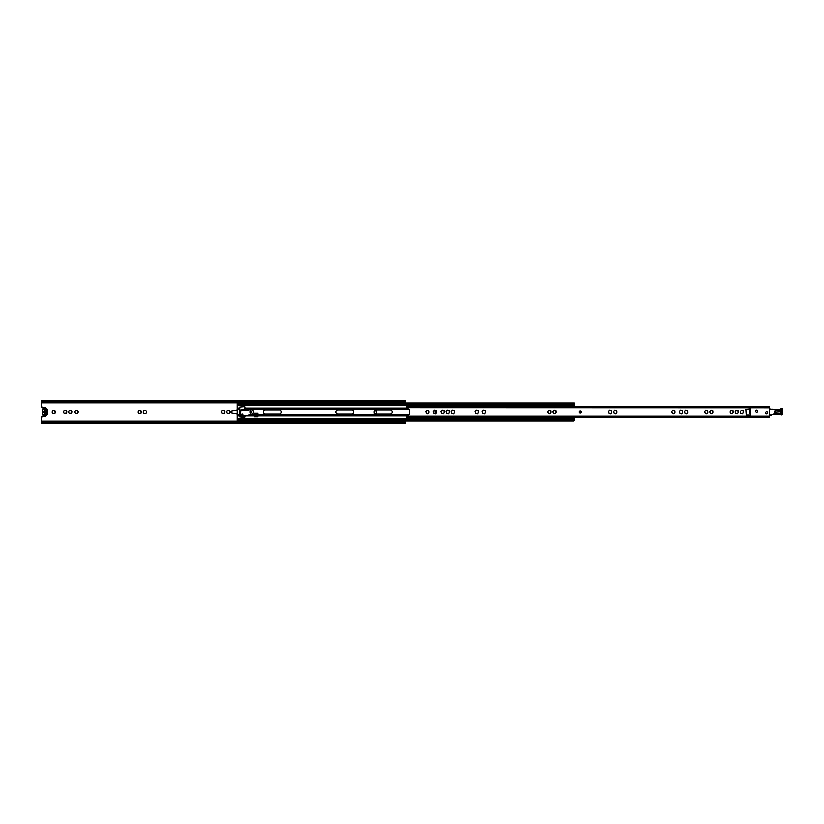 <?xml version="1.0" encoding="UTF-8"?>
<svg xmlns="http://www.w3.org/2000/svg" width="824" height="824" viewBox="0 0 824 824"><rect width="100%" height="100%" fill="white"/><g stroke="black" fill="none" stroke-linecap="round" stroke-linejoin="round"><path stroke-width="1.24" d="M53.869 413.504L55.301 412.742L54.724 410.62A1.648 1.648 0 0 0 53.735 410.352L53.086 410.527A1.648 1.648 0 0 0 52.355 411.258L52.18 411.907A1.648 1.648 0 0 0 52.448 412.906L53.869 413.504M52.921 413.38A1.648 1.648 0 0 0 53.921 413.648M65.22 413.504L66.826 412.093L66.085 410.62A1.648 1.648 0 0 0 65.086 410.352L64.437 410.527A1.648 1.648 0 0 0 63.706 411.258L63.53 411.907A1.648 1.648 0 0 0 63.798 412.906L65.22 413.504M64.272 413.38A1.648 1.648 0 0 0 65.271 413.648M70.277 413.504L71.884 412.093L71.142 410.62A1.648 1.648 0 0 0 70.143 410.352L69.494 410.527A1.648 1.648 0 0 0 68.763 411.258L68.588 411.907A1.648 1.648 0 0 0 68.855 412.906L70.277 413.504M69.34 413.38A1.648 1.648 0 0 0 70.328 413.648M76.653 413.504L78.259 412.093L77.508 410.62A1.648 1.648 0 0 0 76.519 410.352L75.87 410.527A1.648 1.648 0 0 0 75.139 411.258L74.963 411.907A1.648 1.648 0 0 0 75.231 412.906L76.653 413.504M75.705 413.38A1.648 1.648 0 0 0 76.704 413.648M71.688 412.742L71.709 412.742A1.648 1.648 0 0 1 70.977 413.473M71.142 410.62L70.143 410.352M69.494 410.527L68.763 411.258M66.631 412.742L66.651 412.742A1.648 1.648 0 0 1 65.92 413.473M66.085 410.62L65.086 410.352M64.437 410.527L63.706 411.258M78.064 412.742L78.084 412.742A1.648 1.648 0 0 1 77.353 413.473M77.508 410.62L76.519 410.352M75.87 410.527L75.139 411.258M54.724 410.62L53.735 410.352M53.086 410.527L52.355 411.258M146.384 412.041L146.528 412.093A1.648 1.648 0 0 0 146.26 411.094L146.384 412.041M146.353 412.742L145.621 413.473A1.648 1.648 0 0 0 146.353 412.742L146.528 412.093M144.839 410.496L145.786 410.62A1.648 1.648 0 0 0 144.787 410.352L144.839 410.496M143.561 411.279L144.138 410.527A1.648 1.648 0 0 0 143.407 411.258L143.561 411.279M144.097 413.277L143.973 413.38A1.648 1.648 0 0 0 144.972 413.648L144.097 413.277M143.5 412.906L143.232 411.907A1.648 1.648 0 0 0 143.5 412.906L143.973 413.38M144.972 413.648L145.621 413.473M139.864 413.504L141.295 412.742L140.719 410.62A1.648 1.648 0 0 0 139.73 410.352L139.081 410.527A1.648 1.648 0 0 0 138.35 411.258L138.175 411.907A1.648 1.648 0 0 0 138.442 412.906L139.864 413.504M138.916 413.38A1.648 1.648 0 0 0 139.915 413.648M140.719 410.62L139.73 410.352M139.081 410.527L138.35 411.258M223.345 413.504L224.777 412.742L224.21 410.62A1.648 1.648 0 0 0 223.211 410.352L222.562 410.527A1.648 1.648 0 0 0 221.831 411.258L221.656 411.907A1.648 1.648 0 0 0 221.924 412.906L223.345 413.504M222.408 413.38A1.648 1.648 0 0 0 223.397 413.648M228.403 413.504L229.824 412.742L229.268 410.62A1.648 1.648 0 0 0 228.279 410.352L227.62 410.527A1.648 1.648 0 0 0 226.899 411.258L226.724 411.907A1.648 1.648 0 0 0 226.981 412.906L228.403 413.504M227.465 413.38A1.648 1.648 0 0 0 228.454 413.648M229.824 412.742L229.834 412.742A1.648 1.648 0 0 1 229.113 413.473M229.268 410.62L228.279 410.352M227.62 410.527L226.899 411.258M224.21 410.62L223.211 410.352M222.562 410.527L221.831 411.258M374.281 413.277L375.456 413.813L376.517 412.742L375.971 410.62A1.648 1.648 0 0 0 375.033 410.352M376.517 412.742L376.537 412.742A1.648 1.648 0 0 1 375.806 413.473M375.971 410.62L374.972 410.352M405.418 420.879L405.418 422.444L41.2 422.444L41.2 421.641L405.418 421.641M41.2 402.359L405.418 402.359L405.418 401.556L41.2 401.556L41.2 407.046L45.032 407.664A0.793 0.793 0 0 1 45.753 408.653M46.69 415.1L46.566 414.729A0.597 0.597 0 0 0 46.978 414.153L47.37 414.153A0.999 0.999 0 0 1 46.69 415.1A3.111 3.111 0 0 1 45.969 415.244L45.722 415.358A0.793 0.793 0 0 1 45.032 416.336L41.2 416.954L41.2 421.641M405.418 402.359L405.418 403.121M71.884 412.093A1.648 1.648 0 0 0 71.616 411.094M66.826 412.093A1.648 1.648 0 0 0 66.559 411.094M54.569 413.473A1.648 1.648 0 0 0 55.301 412.742M55.476 412.093A1.648 1.648 0 0 0 55.208 411.094M78.259 412.093A1.648 1.648 0 0 0 77.992 411.094M143.407 411.258L143.232 411.907M144.787 410.352L144.138 410.527M140.564 413.473A1.648 1.648 0 0 0 141.295 412.742M141.47 412.093A1.648 1.648 0 0 0 141.203 411.094M224.056 413.473A1.648 1.648 0 0 0 224.777 412.742M224.952 412.093A1.648 1.648 0 0 0 224.684 411.094M230.009 412.093A1.648 1.648 0 0 0 229.742 411.094M376.712 412.093A1.648 1.648 0 0 0 376.444 411.094M41.2 401.556L41.2 400.845L405.418 400.845L405.418 401.556M405.418 422.444L405.418 423.155L41.2 423.155L41.2 422.444M44.383 414.822L45.186 414.225L44.383 414.822L44.383 409.168L45.186 409.168L45.186 409.775L44.383 409.168M45.186 412.886L45.186 414.822M221.656 411.907L221.924 412.906M226.724 411.907L226.981 412.906M138.175 411.907L138.442 412.906M52.18 411.907L52.448 412.906M74.963 411.907L75.231 412.906M63.53 411.907L63.798 412.906M68.588 411.907L68.855 412.906M237.168 413.947L230.998 412.793L230.998 411.207L237.168 410.053M240.309 412.402L239.753 412.402M43.6 415.244L43.631 414.853A0.793 0.793 0 0 1 44.125 415.069A0.958 0.958 0 0 0 45.444 415.069L45.722 415.358A1.349 1.349 0 0 1 43.847 415.358L43.6 415.244A3.111 3.111 0 0 1 42.879 415.1A0.999 0.999 0 0 1 42.199 414.153L42.199 413.308A1.195 1.195 0 0 1 42.271 412.896A2.596 2.596 0 0 0 42.271 411.083L42.642 410.949A2.997 2.997 0 0 1 42.642 413.03A0.793 0.793 0 0 0 42.591 413.308L42.591 414.153A0.597 0.597 0 0 0 43.002 414.729L42.879 415.1M44.383 412.886A0.999 0.999 0 0 1 44.383 411.094M45.186 409.168L45.186 411.094M45.444 415.069A0.793 0.793 0 0 1 45.938 414.853L45.969 415.244M46.566 414.729A2.709 2.709 0 0 1 45.938 414.853M46.978 414.153L46.978 413.308A0.793 0.793 0 0 0 46.927 413.03A2.997 2.997 0 0 1 46.927 410.949A0.793 0.793 0 0 0 46.978 410.671L46.978 409.827A0.597 0.597 0 0 0 46.566 409.26L46.69 408.879A0.999 0.999 0 0 1 47.37 409.827L47.37 410.671A1.195 1.195 0 0 1 47.298 411.083A2.596 2.596 0 0 0 47.298 412.896L46.927 413.03M42.879 408.879L43.002 409.26A0.597 0.597 0 0 0 42.591 409.827L42.199 409.827A0.999 0.999 0 0 1 42.879 408.879A3.111 3.111 0 0 1 43.6 408.735L43.847 408.622A1.349 1.349 0 0 1 45.722 408.622L45.938 409.126A2.709 2.709 0 0 1 46.566 409.26M45.938 409.126A0.793 0.793 0 0 1 45.444 408.91A0.958 0.958 0 0 0 44.125 408.91A0.793 0.793 0 0 1 43.631 409.126L43.6 408.735M43.002 409.26A2.709 2.709 0 0 1 43.631 409.126M42.591 409.827L42.591 410.671A0.793 0.793 0 0 0 42.642 410.949M43.631 414.853A2.709 2.709 0 0 1 43.002 414.729M47.37 414.153L47.37 413.308A1.195 1.195 0 0 0 47.298 412.896M42.199 409.827L42.199 410.671A1.195 1.195 0 0 0 42.271 411.083M45.969 408.735A3.111 3.111 0 0 1 46.69 408.879M250.908 412.7A0.7 0.7 0 0 0 251.608 412A0.7 0.7 0 0 0 250.908 411.3A0.7 0.7 0 0 0 250.218 412A0.7 0.7 0 0 0 250.908 412.7M245.14 408.714L244.697 406.726L239.753 407.159L239.753 416.841L244.697 417.274L245.14 415.43M258.077 414.348L257.881 413.195L254.492 413.195L254.492 416.738L257.881 416.738L258.077 414.348L409.456 414.348M237.168 420.642L237.168 403.358M573.895 420.642L573.895 418.644M573.895 405.357L573.895 403.358M237.168 405.357L573.895 405.521M573.895 418.479L237.168 418.644M560.835 417.418L563.142 417.778M563.142 406.222L560.835 406.222L560.835 406.798M434.959 413.174A2.029 2.029 0 0 0 434.454 410.331M376.218 409.971A2.029 2.029 0 0 0 374.189 412A2.029 2.029 0 0 0 376.218 414.029L390.082 414.029A2.029 2.029 0 0 0 392.111 412A2.029 2.029 0 0 0 390.082 409.971L376.218 409.971M337.778 409.971A2.029 2.029 0 0 0 335.749 412A2.029 2.029 0 0 0 337.778 414.029L351.642 414.029A2.029 2.029 0 0 0 353.671 412A2.029 2.029 0 0 0 351.642 409.971L337.778 409.971M265.493 409.971A2.029 2.029 0 0 0 263.453 412A2.029 2.029 0 0 0 265.493 414.029L279.346 414.029A2.029 2.029 0 0 0 281.386 412A2.029 2.029 0 0 0 279.346 409.971L265.493 409.971M256.964 413.432L256.964 415.564L255.409 415.564L255.409 413.432M256.964 413.638L255.409 413.638L256.964 413.638M237.168 420.281L573.895 420.281L574.699 420.302L573.895 420.827M563.142 418.479L563.142 417.48L573.473 417.48L574.699 417.943L574.699 420.096L573.895 420.096M573.895 403.904L574.699 403.904L574.699 406.057L573.473 406.52L563.142 406.52L563.142 405.521M574.699 417.418L574.699 417.943M573.895 403.389L237.168 403.719M574.699 403.904L573.895 403.698M573.7 406.428L574.421 406.16M563.142 417.5L561.834 417.418M563.142 406.5L561.154 406.5M561.154 417.418L561.834 417.5M249.785 409.786L248.323 410.187L246.953 409.106A1.988 1.988 0 0 0 246.191 408.828L245.428 408.714A1.195 1.195 0 0 0 245.088 408.714L244.234 408.838L244.47 410.517L240.093 410.908L240.917 416.738L251.268 414.565A2.585 2.585 0 0 0 252.072 409.683L249.816 410.002L251.485 409.446L250.846 408.148L249.631 408.642L249.775 409.693M251.959 411.856A1.051 1.051 0 0 1 251.052 413.04A1.051 1.051 0 0 1 249.868 412.144A1.051 1.051 0 0 1 250.764 410.96A1.051 1.051 0 0 1 251.959 411.856M242.823 414.575A0.7 0.7 0 0 1 242.235 415.368A0.7 0.7 0 0 1 241.442 414.771A0.7 0.7 0 0 1 242.04 413.988A0.7 0.7 0 0 1 242.823 414.575M252.072 409.683L251.485 409.446M240.093 410.908L240 410.197L243.75 409.672L243.842 410.383M244.47 410.517L248.034 410.012M580.271 411.001A0.999 0.999 0 0 0 579.282 412A0.999 0.999 0 0 0 580.271 412.999A0.999 0.999 0 0 0 581.27 412A0.999 0.999 0 0 0 580.271 411.001M426.739 413.277L427.913 413.813L428.974 412.742L428.841 410.682L427.038 410.197L425.72 411.516L426.451 413.421L427.615 413.648M434.227 413.38L435.515 413.813L436.586 412.742L436.442 410.682L434.65 410.197L433.331 411.516L434.063 413.421L435.216 413.648M441.839 413.38L443.127 413.813L444.198 412.742L444.054 410.682L442.251 410.197L440.943 411.516L441.674 413.421L442.828 413.648M446.896 413.38L448.184 413.813L449.255 412.742L449.111 410.682L447.308 410.197L446 411.516L446.732 413.421L447.885 413.648M451.954 413.38L453.241 413.813L454.312 412.742L454.168 410.682L452.376 410.197L451.058 411.516L451.789 413.421L452.891 413.504M475.932 413.38L477.22 413.813L478.291 412.742L478.147 410.682L476.354 410.197L475.036 411.516L475.767 413.421L476.921 413.648M482.905 413.38L484.193 413.813L485.254 412.742L485.12 410.682L483.317 410.197L481.999 411.516L482.74 413.421L483.843 413.504M548.66 413.38L549.958 413.813L551.019 412.742L550.885 410.682L549.083 410.197L547.764 411.516L548.496 413.421L549.659 413.648M553.718 413.38L555.016 413.813L556.076 412.742L555.942 410.682L554.14 410.197L552.822 411.516L553.553 413.421L554.665 413.504M609.482 413.277L610.656 413.813L611.717 412.742L611.583 410.682L609.781 410.197L608.462 411.516L609.204 413.421L610.357 413.648M614.426 413.38L615.713 413.813L616.785 412.742L616.64 410.682L614.838 410.197L613.53 411.516L614.261 413.421L615.415 413.648M672.58 413.38L673.867 413.813L674.938 412.742L674.794 410.682L672.992 410.197L671.684 411.516L672.415 413.421L673.569 413.648M685.238 413.38L686.536 413.813L687.597 412.742L687.463 410.682L685.661 410.197L684.342 411.516L685.074 413.421L686.238 413.648M705.478 413.38L706.765 413.813L707.837 412.742L707.692 410.682L705.9 410.197L704.582 411.516L705.313 413.421L706.467 413.648M710.649 413.277L711.823 413.813L712.894 412.742L712.75 410.682L710.957 410.197L709.639 411.516L710.37 413.421L711.472 413.504M766.681 411.763A1.04 1.04 0 0 0 765.651 412.793A1.04 1.04 0 0 0 766.681 413.833A1.04 1.04 0 0 0 767.721 412.793A1.04 1.04 0 0 0 766.681 411.763M756.72 410.167A1.04 1.04 0 0 0 755.69 411.207A1.04 1.04 0 0 0 756.72 412.237A1.04 1.04 0 0 0 757.761 411.207A1.04 1.04 0 0 0 756.72 410.167M735.255 411.258L735.667 413.421L737.12 413.813L738.191 412.742L738.046 410.682L737.15 410.898L737.635 410.62M730.198 411.258L730.61 413.421L732.062 413.813L733.123 412.742L732.989 410.682L732.093 410.898L732.577 410.62M733.051 411.094L733.319 412.093M738.201 412.742L738.016 411.217M736.821 413.648L735.832 413.38M738.046 412.721L737.47 413.473M740.312 411.258L740.725 413.421L742.177 413.813L743.248 412.742L743.104 410.682L742.568 410.723M741.878 413.648L740.889 413.38M742.506 413.318L743.104 412.721L742.537 413.473M712.338 410.62L710.69 410.527L709.969 411.258M712.183 413.473L712.76 412.721M707.847 412.742L707.661 411.217M707.28 410.62L706.292 410.352M705.632 410.527L704.911 411.258M707.126 413.473L707.703 412.721M687.793 412.093L687.422 411.217M687.051 410.62L686.052 410.352M685.403 410.527L684.672 411.258M686.886 413.473L687.463 412.721M674.217 413.473L674.794 412.721L674.197 413.318M682.54 412.742L682.406 410.682L680.603 410.197L679.285 411.516L680.016 413.421L681.479 413.813L682.54 412.742M681.984 410.62L681.046 410.496M680.346 410.527L679.615 411.258M616.97 412.093L616.702 411.094M614.58 410.527L613.849 411.258M616.074 413.473L616.64 412.721M611.171 410.62L610.172 410.352M609.523 410.527L608.792 411.258M555.52 410.62L554.531 410.352L553.151 411.258M555.366 413.473L555.942 412.721L555.335 413.318M550.463 410.62L549.526 410.496M549.474 410.352L548.094 411.258M484.708 410.62L483.709 410.352M483.06 410.527L482.328 411.258M478.476 412.093L478.116 411.217L478.332 412.041M477.735 410.62L476.746 410.352M476.118 410.682L475.366 411.258M454.498 412.093L454.137 411.217M452.139 410.682L451.387 411.258M449.441 412.093L449.173 411.094M447.082 410.682L446.32 411.258M444.383 412.093L444.023 411.217L444.239 412.041M442.014 410.682L441.262 411.258M436.772 412.093L436.514 411.094M436.03 410.62L435.093 410.496M435.041 410.352L433.805 411.279M435.875 413.473L436.452 412.721L435.844 413.318M429.17 412.093L428.902 411.094M428.418 410.62L427.481 410.496M427.429 410.352L426.049 411.258M428.264 413.473L428.841 412.721M425.874 411.907L426.142 412.906M426.018 411.959L426.235 412.783M429.026 412.041L428.799 411.217M433.486 411.907L433.846 412.783M436.627 412.041L436.411 411.217M443.456 413.318L444.054 412.721L443.456 413.318M441.087 411.907L441.355 412.906M442.694 410.496L441.994 410.527M448.514 413.318L449.111 412.721M446.144 411.907L446.412 412.906M446.289 411.959L446.515 412.783M447.751 410.496L447.051 410.527M449.296 412.041L449.08 411.217M453.571 413.318L454.178 412.721L453.571 413.318M451.212 411.907L451.573 412.783M452.819 410.496L452.108 410.527M477.549 413.318L478.157 412.721M475.191 411.907L475.448 412.906M484.522 413.318L485.12 412.721L484.522 413.318M482.153 411.907L482.421 412.906M550.278 413.318L550.885 412.721L550.278 413.318M547.919 411.907L548.187 412.906M551.071 412.041L550.947 411.094M552.976 411.907L553.244 412.906M553.12 411.959L553.337 412.783L553.12 411.959M556.128 412.041L556.004 411.094M610.986 413.318L611.583 412.721M608.988 412.783L608.761 411.959L608.885 412.906M611.769 412.041L611.645 411.094M613.674 411.907L613.942 412.906M613.818 411.959L614.045 412.783M681.798 413.318L682.406 412.721M679.439 411.907L679.707 412.906M679.584 411.959L679.8 412.783M682.591 412.041L682.468 411.094M672.199 412.783L671.972 411.959L672.096 412.906M674.98 412.041L674.856 411.094M684.497 411.907L684.857 412.783M704.736 411.907L705.097 412.783M710.154 412.783L709.938 411.959L710.061 412.906M710.721 410.682L710.298 411.32M712.719 411.217L712.935 412.041L712.822 411.094M749.716 413.514L749.716 409.013L749.716 413.514M731.578 410.352L730.528 411.32L730.929 410.527M736.635 410.352L735.585 411.32L735.986 410.527M741.075 410.682L741.693 410.352M406.819 408.148L406.613 406.912L769.626 406.912L769.626 417.418L406.613 417.418L406.819 415.852L409.271 414.493A0.639 0.639 0 0 0 409.353 413.432L409.353 410.568A0.639 0.639 0 0 0 409.271 409.507L406.819 408.148M750.829 409.013L745.813 409.415L746.204 414.987L750.829 414.987L750.829 409.013M769.626 407.252L406.613 407.303M769.626 407.901L406.613 407.808M741.827 413.504L741.003 413.277M740.508 412.783L740.282 411.959M743.166 411.094L743.289 412.041M736.769 413.504L735.945 413.277L736.769 413.504M735.224 411.959L735.451 412.783L735.08 411.907M732.989 412.721L732.392 413.318M731.764 413.648L730.888 413.277M730.291 412.906L730.167 411.959L730.394 412.783M730.528 411.32L730.95 410.682L730.528 411.32M774.601 411.815A1.195 1.195 0 0 1 775.878 410.713L780.246 411.042A1.195 1.195 0 0 1 781.348 412.319A1.195 1.195 0 0 1 780.071 413.421L775.703 413.102A1.195 1.195 0 0 1 774.601 411.815M773.489 409.384L770.419 409.487L769.297 408.725M769.626 415.152L770.934 415.131A0.793 0.793 0 0 0 771.285 415.049L772.902 414.287M773.489 414.317L773.437 414.317A23.216 23.216 0 0 1 781.43 414.833A0.793 0.793 0 0 0 782.419 414.112L781.43 414.833M781.131 408.704L781.719 409.24C780.194 410.692 778.495 410.949 776.61 410.012L778.546 409.786A3.275 3.275 0 0 0 781.131 408.704A1.195 1.195 0 0 1 782.11 408.313L782.244 408.323A0.597 0.597 0 0 1 782.8 408.962L782.419 414.112M773.746 409.538L773.746 409.538A2.843 2.843 0 0 0 775.054 409.827L776.599 409.806M773.046 409.26L770.419 409.291L773.046 409.456M770.038 409.034L770.419 409.487L770.038 409.034A0.793 0.793 0 0 0 769.626 408.601M782.058 408.889L782.11 408.313M775.054 410.033L773.375 409.549M41.2 402.967L405.418 402.967M45.578 412.587L45.578 411.392M41.2 421.033L405.418 421.033M41.2 402.576L405.418 402.576M41.2 421.424L405.418 421.424M239.753 415.811L237.168 415.811M239.753 415.708L237.168 415.708M254.297 415.708L245.14 415.708M254.297 415.811L245.14 415.811M239.753 414.348L237.168 414.348M239.753 414.936L237.168 414.936M254.297 414.936L248.652 414.936M254.297 414.348L252.01 414.348M239.753 408.292L237.168 408.292M239.753 408.189L237.168 408.189M239.753 409.065L237.168 409.065M239.753 409.652L237.168 409.652M573.895 419.076L237.168 419.076M563.142 418.283L237.168 418.283M406.891 415.811L258.077 415.811M407.066 415.708L258.077 415.708M408.477 414.936L258.077 414.936M573.895 404.924L237.168 404.924M563.142 405.717L237.168 405.717M406.891 408.189L251.062 408.189M250.517 408.189L245.14 408.189M407.066 408.292L251.155 408.292M249.847 408.292L245.14 408.292M409.456 409.652L252.01 409.652M249.775 409.652L247.643 409.652M408.477 409.065L251.299 409.065M249.693 409.065L246.891 409.065M256.964 414.585L255.409 414.585M574.699 417.613L573.813 417.613M574.019 417.686L574.699 417.686M574.699 406.314L574.019 406.314M574.699 420.611L573.895 420.611M251.248 408.745L249.672 408.972M246.953 409.106L244.326 409.477M244.419 410.197L247.736 409.734M240.814 416.038L244.563 415.502M406.623 416.099L769.626 416.099M780.246 411.042L781.152 412.309L780.081 413.226L775.714 412.896L780.071 413.421M782.8 408.962L782.223 409.065L782.8 408.962M773.921 413.473L781.626 414.06L777.774 413.452M775.703 413.102L775.714 412.896C774.591 412.144 774.632 411.485 775.868 410.908L780.235 411.238M781.626 414.06L781.719 409.24M769.626 414.956L770.934 414.936M573.895 420.879L237.168 420.879M573.895 403.121L237.168 403.121M574.699 403.173L573.895 403.173"/></g></svg>
